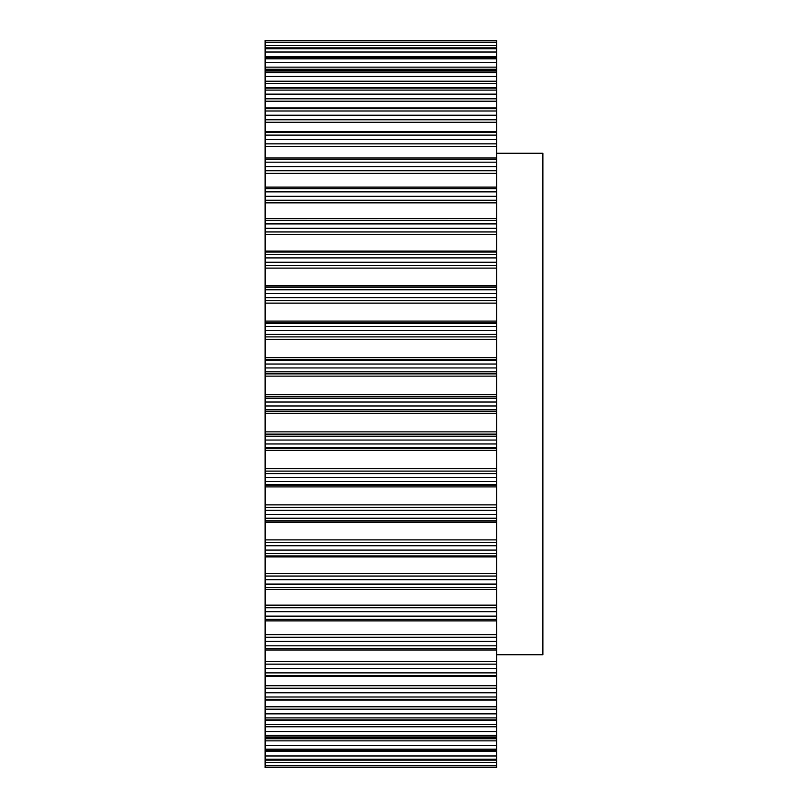 <?xml version="1.0" encoding="UTF-8"?>
<svg xmlns="http://www.w3.org/2000/svg" width="808" height="808" viewBox="0 0 808 808"><rect width="100%" height="100%" fill="white"/><g stroke="black" fill="none" stroke-linecap="round" stroke-linejoin="round"><path stroke-width="1.21" d="M496.587 218.655L496.587 396.829L265.115 396.829L265.115 555.955L496.587 555.955L496.587 553.682L265.115 553.682M265.115 396.829L265.115 47.864L496.587 47.945L496.587 56.752L265.115 56.752M265.115 218.655L496.587 218.584L265.115 218.453M265.115 45.541L265.115 47.864L496.587 47.864L496.587 45.541L265.115 45.541L265.115 40.41L496.587 40.41L496.587 45.541M265.115 767.59L496.587 767.6L265.115 767.59L265.115 765.832L496.587 765.832L496.587 767.59M265.115 765.398L496.587 765.812L265.115 765.398L265.115 760.136L496.587 760.136L496.587 765.398M496.587 555.955L496.587 751.248L265.115 751.248L265.115 760.136M265.115 751.248L265.115 750.592L496.587 750.592M496.587 740.865L265.115 740.865L265.115 750.592M265.115 740.865L265.115 737.29L496.587 737.29M496.587 726.786L265.115 726.786L265.115 737.29M265.115 726.786L265.115 720.372L496.587 720.372M496.587 709.182L265.115 709.182L265.115 720.372M265.115 709.182L265.115 700.041L496.587 700.041M496.587 688.224L265.115 688.224L265.115 700.041M265.115 688.224L265.115 676.498L496.587 676.498M496.587 664.156L265.115 664.156L265.115 676.498M265.115 664.156L265.115 650.016L496.587 650.016M496.587 637.229L265.115 637.229L265.115 650.016M265.115 637.229L265.115 620.877L496.587 620.877M496.587 607.757L265.115 607.757L265.115 620.877M265.115 607.757L265.115 589.416L496.587 589.416M496.587 576.053L265.115 576.053L265.115 589.416M265.115 576.053L265.115 555.955M496.587 218.453L496.587 56.752M496.587 396.829L496.587 411.171L265.115 411.171M496.587 553.682L496.587 411.171M496.587 751.248L496.587 760.136M496.587 654.763L542.885 654.763L542.885 153.237L496.587 153.237M496.587 762.459L265.115 762.459M496.587 760.055L265.115 760.055M496.587 759.237L265.115 759.237M496.587 755.975L265.115 755.975M496.587 750.41L265.115 750.41M496.587 749.188L265.115 749.188M496.587 745.633L265.115 745.633M496.587 738.744L265.115 738.744M496.587 736.957L265.115 736.957M496.587 735.361L265.115 735.361M496.587 731.543L265.115 731.543M496.587 724.524L265.115 724.524M496.587 719.867L265.115 719.867M496.587 717.898L265.115 717.898M496.587 713.868L265.115 713.868M496.587 706.788L265.115 706.788M496.587 699.314L265.115 699.314M496.587 697.001L265.115 697.001M496.587 692.789L265.115 692.789M496.587 685.729L265.115 685.729M496.587 675.518L265.115 675.518M496.587 672.882L265.115 672.882M496.587 668.559L265.115 668.559M496.587 661.59L265.115 661.59M496.587 648.753L265.115 648.753M496.587 645.824L265.115 645.824M496.587 641.421L265.115 641.421M496.587 634.623L265.115 634.623M496.587 619.312L265.115 619.312M496.587 616.12L265.115 616.12M496.587 611.686L265.115 611.686M496.587 605.141L265.115 605.141M496.587 589.547L265.115 589.547M496.587 587.507L265.115 587.507M496.587 584.093L265.115 584.093M496.587 579.679L265.115 579.679M496.587 573.448L265.115 573.448M496.587 556.884L265.115 556.884M496.587 550.086L265.115 550.086M496.587 545.743L265.115 545.743M496.587 542.461L265.115 542.461M496.587 539.895L265.115 539.895M496.587 522.544L265.115 522.544M496.587 520.998L265.115 520.998M496.587 520.877L265.115 520.877M496.587 518.231L265.115 518.231M496.587 514.484L265.115 514.484M496.587 510.252L265.115 510.252M496.587 507.353L265.115 507.353M496.587 504.859L265.115 504.859M496.587 486.901L265.115 486.901M496.587 485.143L265.115 485.143M496.587 484.527L265.115 484.527M496.587 481.517L265.115 481.517M496.587 477.669L265.115 477.669M496.587 473.599L265.115 473.599M496.587 471.104L265.115 471.104M496.587 468.711L265.115 468.711M496.587 450.349L265.115 450.349M496.587 448.4L265.115 448.4M496.587 447.289L265.115 447.289M496.587 443.966L265.115 443.966M496.587 440.047L265.115 440.047M496.587 436.179L265.115 436.179M496.587 434.128L265.115 434.128M496.587 431.856L265.115 431.856M496.587 413.292L265.115 413.292M496.587 409.585L265.115 409.585M496.587 405.969L265.115 405.969M496.587 402.031L265.115 402.031M496.587 398.415L265.115 398.415M496.587 394.708L265.115 394.708M496.587 376.144L265.115 376.144M496.587 373.872L265.115 373.872M496.587 371.821L265.115 371.821M496.587 367.953L265.115 367.953M496.587 364.034L265.115 364.034M496.587 360.711L265.115 360.711M496.587 359.6L265.115 359.6M496.587 357.651L265.115 357.651M496.587 339.289L265.115 339.289M496.587 336.896L265.115 336.896M496.587 334.401L265.115 334.401M496.587 330.331L265.115 330.331M496.587 326.483L265.115 326.483M496.587 323.473L265.115 323.473M496.587 322.857L265.115 322.857M496.587 321.099L265.115 321.099M496.587 303.141L265.115 303.141M496.587 300.647L265.115 300.647M496.587 297.748L265.115 297.748M496.587 293.516L265.115 293.516M496.587 289.769L265.115 289.769M496.587 287.123L265.115 287.123M496.587 287.002L265.115 287.002M496.587 285.456L265.115 285.456M496.587 268.104L265.115 268.104M496.587 265.539L265.115 265.539M496.587 262.257L265.115 262.257M496.587 257.914L265.115 257.914M496.587 254.318L265.115 254.318M496.587 252.056L265.115 252.056L496.587 252.046M496.587 251.116L265.115 251.116M496.587 234.552L265.115 234.552M496.587 231.947L265.115 231.947M496.587 228.321L265.115 228.321M496.587 223.907L265.115 223.907M496.587 220.493L265.115 220.493M496.587 202.858L265.115 202.858M496.587 200.243L265.115 200.243M496.587 196.314L265.115 196.314M496.587 191.88L265.115 191.88M496.587 188.688L265.115 188.688M496.587 173.377L265.115 173.377M496.587 170.771L265.115 170.771M496.587 166.579L265.115 166.579M496.587 162.176L265.115 162.176M496.587 159.247L265.115 159.247M496.587 146.41L265.115 146.41M496.587 143.844L265.115 143.844M496.587 139.441L265.115 139.441M496.587 135.118L265.115 135.118M496.587 132.482L265.115 132.482M496.587 122.271L265.115 122.271M496.587 119.776L265.115 119.776M496.587 115.211L265.115 115.211M496.587 110.999L265.115 110.999M496.587 108.686L265.115 108.686M496.587 101.212L265.115 101.212M496.587 98.818L265.115 98.818M496.587 94.132L265.115 94.132M496.587 90.102L265.115 90.102M496.587 88.133L265.115 88.133M496.587 83.477L265.115 83.477M496.587 81.214L265.115 81.214M496.587 76.457L265.115 76.457M496.587 72.639L265.115 72.639M496.587 71.043L265.115 71.043M496.587 69.256L265.115 69.256M496.587 67.135L265.115 67.135M496.587 62.367L265.115 62.367M496.587 58.812L265.115 58.812M496.587 57.59L265.115 57.59M496.587 52.025L265.115 52.025M496.587 48.763L265.115 48.763M496.587 42.602L265.115 42.602M496.587 42.188L265.115 42.188L496.587 42.167M496.587 187.123L265.115 187.123M496.587 157.984L265.115 157.984M496.587 131.502L265.115 131.502M496.587 107.959L265.115 107.959M496.587 87.628L265.115 87.628M496.587 70.71L265.115 70.71M496.587 57.408L265.115 57.408M496.587 40.4L265.115 40.4"/></g></svg>

